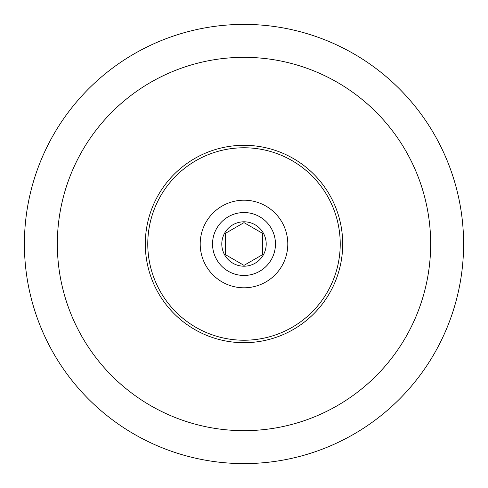 <?xml version="1.0" encoding="UTF-8"?>
<svg xmlns="http://www.w3.org/2000/svg" width="488" height="488" viewBox="0 0 488 488"><rect width="100%" height="100%" fill="white"/><g stroke="black" fill="none" stroke-linecap="round" stroke-linejoin="round"><path stroke-width="0.73" d="M244 24.4A219.6 219.6 0 0 0 24.4 244A219.6 219.6 0 0 0 244 463.6A219.6 219.6 0 0 0 463.6 244A219.6 219.6 0 0 0 244 24.4M244 430.66A186.66 186.66 0 0 1 57.34 244A186.66 186.66 0 0 1 244 57.34A186.66 186.66 0 0 1 430.66 244A186.66 186.66 0 0 1 244 430.66M244 145.302A98.698 98.698 0 0 1 342.698 244A98.698 98.698 0 0 1 244 342.698A98.698 98.698 0 0 1 145.302 244A98.698 98.698 0 0 1 244 145.302M244 147.773A96.227 96.227 0 0 1 340.228 244A96.227 96.227 0 0 1 244 340.228A96.227 96.227 0 0 1 147.773 244A96.227 96.227 0 0 1 244 147.773M244 287.798A43.798 43.798 0 0 1 200.202 244A43.798 43.798 0 0 1 244 200.202A43.798 43.798 0 0 1 287.798 244A43.798 43.798 0 0 1 244 287.798M244 212.542A31.458 31.458 0 0 0 212.542 244A31.458 31.458 0 0 0 244 275.458A31.458 31.458 0 0 0 275.458 244A31.458 31.458 0 0 0 244 212.542M244 221.796A22.204 22.204 0 0 0 221.796 244A22.204 22.204 0 0 0 244 266.204A22.204 22.204 0 0 0 266.204 244A22.204 22.204 0 0 0 244 221.796M244 222.632L262.507 233.313L262.507 254.687L244 265.368L225.493 254.687L225.493 233.313L244 222.632"/></g></svg>
